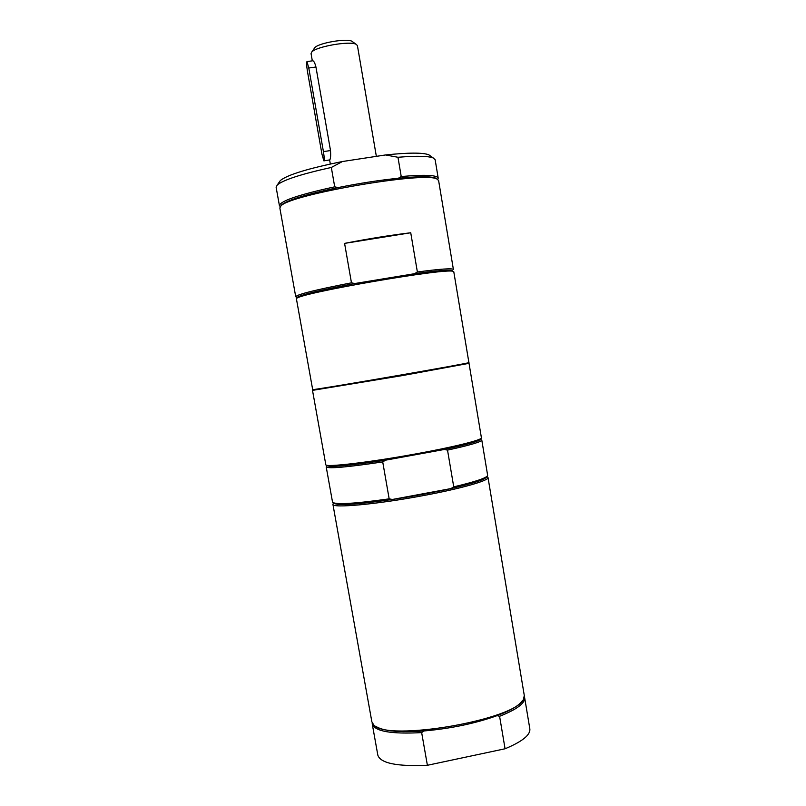 <?xml version="1.0" encoding="UTF-8"?>
<svg xmlns="http://www.w3.org/2000/svg" width="806" height="806" viewBox="0 0 806 806"><rect width="100%" height="100%" fill="white"/><g stroke="black" fill="none" stroke-linecap="round" stroke-linejoin="round"><path stroke-width="1.21" d="M458.564 364.765L469.021 363.335L402.456 375.576L312.506 390.376L322.833 388.21M322.823 388.16L400.834 375.747L458.554 364.715M481.051 439.552L480.477 439.139C479.983 440.953 467.933 444.398 444.318 449.476L447.521 450.111L453.738 486.854L450.947 488.577C432.772 492.678 413.256 496.305 392.401 499.468L389.167 498.854L382.719 461.919C347.295 467.188 328.465 468.87 326.218 466.946L326.732 466.2M382.719 461.919L385.55 460.176C349.079 465.707 329.614 467.52 327.145 465.616L326.218 466.946L332.546 502.198C335.427 504.848 354.308 503.74 389.167 498.854M486.713 476.709C485.927 479.258 474.009 483.207 450.947 488.577L392.401 499.468C356.504 504.596 336.999 505.815 333.865 503.115M444.318 449.476L385.55 460.176M481.404 437.769L481.414 437.799C482.582 439.844 453.939 447.008 415.916 453.889C369.601 462.392 324.637 467.621 325.805 464.679L312.506 390.376M453.738 486.854C475.671 481.666 486.975 477.847 487.65 475.399L481.787 440.076C481.404 441.849 469.989 445.194 447.521 450.111M486.935 476.628L488.013 477.505C489.353 480.517 460.961 488.627 423.079 495.63C376.966 504.324 331.951 508.425 332.908 504.294L333.624 503.105M344.585 243.382L410.738 232.763C390.064 235.261 368.01 238.798 344.585 243.382L351.466 282.825L354.771 283.541L414.536 273.708C435.834 270.796 448.257 269.708 451.813 270.443L452.458 270.917M280.931 205.732L281.788 204.704C288.024 199.878 306.774 194.175 338.046 187.586C359.244 183.315 379.344 180.201 398.355 178.247C418.354 176.312 430.797 176.272 435.673 178.116L437.084 179.103M280.256 206.668L279.41 205.601C280.377 200.936 298.814 194.679 334.712 186.831L338.046 187.586M414.536 273.708L417.377 271.995C440.59 268.922 452.599 268.086 453.405 269.496L438.605 180.514L437.013 179.073C425.518 171.063 288.991 194.639 280.851 206.044L279.833 207.938L295.731 296.729C297.112 294.402 315.69 289.767 351.466 282.825M398.355 178.247L401.227 176.534C424.782 174.489 437.114 175.033 438.212 178.166L437.769 179.466M334.712 186.831L331.326 167.457C301.525 174.015 283.51 179.839 277.294 184.937L276.115 187.214L279.41 205.601M331.326 167.457L342.459 161.522L385.55 154.954L397.963 157.271L401.227 176.534M438.212 178.166L435.149 159.749L433.275 157.986C428.359 156.001 416.591 155.76 397.963 157.271M430.414 155.931L428.832 154.802C422.949 152.525 408.521 152.566 385.55 154.954M342.459 161.522C308.466 168.373 287.782 174.68 280.417 180.443L279.309 182.035M352.575 41.751L351.92 41.287C347.013 38.063 318.33 43.02 314.793 47.695L314.33 48.36M312.315 60.833L311.056 53.629L311.721 52.098C315.912 46.547 350.469 40.572 356.292 44.401L357.421 45.62L376.352 156.354M323.992 160.847L329.795 159.9C330.611 158.611 330.853 155.487 330.51 150.551L315.942 66.999C314.985 63.19 313.947 61.105 312.839 60.762L312.668 60.782M297.313 297.273L297.555 297.092C302.613 294.361 321.675 289.848 354.771 283.541M296.386 297.152L295.731 296.729M296.376 298.623L312.678 389.62C315.68 389.973 474.925 362.408 468.901 362.579L453.798 271.813L453.143 271.4C447.34 267.511 300.779 292.82 296.618 298.442L296.376 298.623M410.738 232.763L417.377 271.995M321.947 154.188L323.881 160.868C324.475 160.374 324.314 157.291 323.418 151.619L308.789 68.016L306.955 61.599C306.351 62.203 306.522 65.498 307.469 71.482L321.947 154.188M522.197 700.898C518.943 705.633 510.581 710.549 497.09 715.647L499.599 716.292L505.07 748.774L427.392 765.287L421.659 732.604C391.232 734.256 374.76 731.374 372.241 723.949L372.191 722.841M421.659 732.604L423.815 730.982C398.94 732.694 382.88 731.102 375.646 726.216M497.09 715.647C475.208 723.486 450.776 728.594 423.815 730.982M488.013 477.505L524.283 695.457L523.598 698.883C517.523 719.587 386.316 742.255 373.641 724.785L371.858 721.783L332.908 504.294M524.323 696.565L524.635 697.623C525.23 703.195 516.888 709.421 499.599 716.292M427.392 765.287C396.985 766.627 380.462 763.252 377.833 755.162L372.241 723.949M524.635 697.623L529.844 728.896C530.519 734.951 522.258 741.58 505.07 748.774M315.942 66.999L308.789 68.016M323.418 151.619L330.51 150.551M469.021 363.335L481.414 437.799M333.704 502.994L332.898 504.143M486.834 476.548L487.973 477.354M281.788 204.704L280.851 206.044M435.673 178.116L437.013 179.073M428.832 154.802L433.275 157.986M280.417 180.443L277.294 184.937M314.793 47.695L311.721 52.098M351.92 41.287L356.292 44.401M329.624 159.991L330.329 164.001M297.555 297.092L296.618 298.442M451.813 270.443L453.143 271.4M312.839 60.762L306.955 61.599"/></g></svg>
